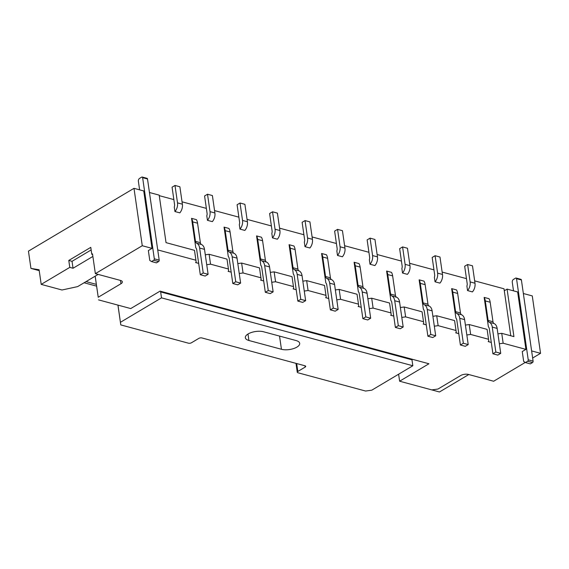 <?xml version="1.0" encoding="UTF-8"?>
<svg xmlns="http://www.w3.org/2000/svg" width="569" height="569" viewBox="0 0 569 569"><rect width="100%" height="100%" fill="white"/><g stroke="black" fill="none" stroke-linecap="round" stroke-linejoin="round"><path stroke-width="0.85" d="M98.153 274.4L77.633 286.612L62.007 289.998L41.203 284.379L39.09 269.756L30.939 268.404L28.45 251.128L133.992 188.325L143.744 190.956L152.023 248.369L148.353 250.552L149.782 260.446L151.532 261.555L156.411 262.871L158.609 261.562L153.73 260.246A1.102 0.711 -74.9 0 0 154.32 258.817L159.199 260.14A1.102 0.711 105.1 0 1 158.609 261.562M86.061 281.598L96.317 284.365M117.989 305.126L120.784 324.906L188.41 343.178A2.205 0.932 171.8 0 0 191.504 342.744L198.83 338.377A2.205 0.932 -8.2 0 1 201.924 337.95L304.991 365.789A2.205 0.932 -8.2 0 1 305.709 366.351A2.205 0.932 -8.2 0 1 305.148 367.105L297.822 371.465A2.205 0.932 171.8 0 0 297.26 372.218A2.205 0.932 171.8 0 0 297.978 372.773L365.604 391.045L371.792 390.178L412.831 365.753L411.977 359.814L412.71 359.38M161.383 291.484L160.65 291.918L161.511 297.857L120.464 322.282M96.574 286.136L84.098 282.765M39.218 270.638L30.939 268.404M497.918 333.861L501.737 333.327L513.928 336.62L507.079 289.109L517.648 291.968L525.92 349.373L503.16 343.228L499.347 343.761M465.406 325.084L469.219 324.543L470.648 334.444L488.529 339.273L488.771 341.244L488.181 341.592L491.282 342.431M470.648 334.444L466.836 334.977M432.895 316.3L436.708 315.759L438.137 325.66L456.018 330.489L456.253 332.46L455.669 332.808L458.77 333.647M438.137 325.66L434.318 326.193M400.377 307.516L404.196 306.983L405.619 316.876L423.507 321.705L423.741 323.676L423.158 324.024L426.259 324.863M405.619 316.876L401.806 317.41M367.866 298.732L371.685 298.199L373.108 308.092L390.988 312.929L391.23 314.892L390.647 315.24L393.741 316.079M373.108 308.092L369.295 308.626M335.354 289.948L339.167 289.415L340.596 299.308L358.477 304.145L358.719 306.108L358.129 306.456L361.23 307.296M340.596 299.308L336.784 299.849M302.843 281.164L306.655 280.631L308.085 290.524L325.966 295.361L326.201 297.324L325.617 297.672L328.718 298.512M308.085 290.524L304.266 291.065M270.325 272.38L274.144 271.847L275.567 281.747L293.455 286.577L293.689 288.54L293.106 288.888L296.207 289.728M275.567 281.747L271.754 282.281M237.814 263.596L241.633 263.063L243.055 272.964L260.936 277.793L261.178 279.756L260.595 280.112L263.689 280.944M243.055 272.964L239.243 273.497M205.302 254.812L209.115 254.279L210.544 264.18L228.425 269.009L228.667 270.979L228.077 271.328L231.178 272.16M210.544 264.18L206.732 264.713M157.727 249.912L195.914 260.225L196.149 262.195L195.565 262.544L198.666 263.376M152.023 248.369L142.264 245.73L95.357 273.646L92.505 253.852L91.773 254.286L90.777 247.359L68.785 260.438L69.781 267.373L41.203 284.379M95.194 276.164L98.231 297.253L120.955 283.732A5.519 2.333 -8.2 0 0 122.356 281.847A5.519 2.333 -8.2 0 0 120.557 280.453L95.357 273.646M98.231 297.253L95.144 276.193M468.799 374.53L439.481 391.977L399.623 381.209L428.941 363.762L160.06 291.129L130.742 308.569L98.551 299.877M431.814 389.907L437.995 389.04L460.719 375.519A5.519 2.333 -8.2 0 1 468.443 374.438L493.643 381.244L525.237 362.439M532.648 358.029L540.55 353.328L531.624 350.917M525.92 349.373L522.257 351.557L523.679 361.457L525.429 362.56L530.308 363.883L532.506 362.574L527.634 361.251A1.102 0.711 -74.9 0 0 528.224 359.828L533.096 361.144A1.102 0.711 105.1 0 1 532.506 362.574M263.582 331.777A11.039 4.673 171.8 0 0 251.505 332.452A11.039 4.673 171.8 0 0 245.331 337.709A11.039 4.673 171.8 0 0 248.923 340.497L281.442 349.281A11.039 4.673 171.8 0 0 293.519 348.605A11.039 4.673 171.8 0 0 299.692 343.349A11.039 4.673 171.8 0 0 296.1 340.561L263.582 331.777M161.511 297.857L412.831 365.753M399.623 381.209L398.613 374.217M160.65 291.918L411.977 359.814M120.784 324.906L117.932 305.112M540.55 353.328L532.278 295.916L523.352 293.504M209.115 254.279L226.995 259.108L228.425 269.009M241.633 263.063L259.514 267.892L260.936 277.793M274.144 271.847L292.025 276.676L293.455 286.577M306.655 280.631L324.536 285.46L325.966 295.361M339.167 289.415L357.048 294.244L358.477 304.145M371.685 298.199L389.566 303.028L390.988 312.929M404.196 306.983L422.077 311.812L423.507 321.705M436.708 315.759L454.588 320.596L456.018 330.489M469.219 324.543L487.1 329.38L488.529 339.273M501.737 333.327L503.16 343.228M510.777 335.774L504.298 290.766L507.079 289.109M149.455 192.5L159.192 195.131L166.034 242.643L194.484 250.324L195.914 260.225M504.298 290.766L504.006 288.789L474.66 280.858M466.466 278.646L442.141 272.074M433.955 269.862L409.63 263.291M401.444 261.079L377.119 254.507M368.932 252.295L344.608 245.723M336.414 243.511L312.089 236.946M303.903 234.734L279.578 228.162M271.392 225.95L247.067 219.378M238.88 217.166L214.556 210.594M206.362 208.382L182.037 201.81M173.851 199.598L159.263 195.658M495.848 352.033L492.918 353.783L489.326 328.832A4.417 2.852 -74.9 0 0 488.394 326.805L484.155 297.395L489.034 298.711A11.039 7.134 105.1 0 1 490.179 302.239L492.989 321.755A3.314 2.141 -74.9 0 0 494.12 323.569A8.827 5.711 105.1 0 1 497.135 328.405L500.727 353.349L495.848 352.033L492.256 327.09A8.827 5.711 -74.9 0 0 489.24 322.253A3.314 2.141 105.1 0 1 488.117 320.439L485.3 300.923A11.039 7.134 -74.9 0 0 484.155 297.395M430.825 334.465L427.895 336.215L424.296 311.271A4.417 2.852 -74.9 0 0 423.372 309.244L419.133 279.827L424.005 281.143A11.039 7.134 105.1 0 1 425.15 284.671L427.966 304.187A3.314 2.141 -74.9 0 0 429.097 306.001A8.827 5.711 105.1 0 1 432.106 310.845L435.705 335.788L430.825 334.465L427.234 309.522A8.827 5.711 -74.9 0 0 424.218 304.685A3.314 2.141 105.1 0 1 423.087 302.872L420.278 283.355A11.039 7.134 -74.9 0 0 419.133 279.827M365.796 316.905L362.866 318.647L359.274 293.704A4.417 2.852 -74.9 0 0 358.342 291.677L354.103 262.259L358.982 263.575A11.039 7.134 105.1 0 1 360.127 267.103L362.937 286.62A3.314 2.141 -74.9 0 0 364.068 288.433A8.827 5.711 105.1 0 1 367.083 293.277L370.675 318.22L365.796 316.905L362.204 291.954A8.827 5.711 -74.9 0 0 359.188 287.117A3.314 2.141 105.1 0 1 358.065 285.304L355.248 265.787A11.039 7.134 -74.9 0 0 354.103 262.259M300.773 299.337L297.843 301.079L294.244 276.136A4.417 2.852 -74.9 0 0 293.32 274.109L289.08 244.691L293.953 246.007A11.039 7.134 105.1 0 1 295.098 249.542L297.914 269.052A3.314 2.141 -74.9 0 0 299.045 270.865A8.827 5.711 105.1 0 1 302.054 275.709L305.653 300.652L300.773 299.337L297.182 274.393A8.827 5.711 -74.9 0 0 294.166 269.55A3.314 2.141 105.1 0 1 293.035 267.736L290.226 248.219A11.039 7.134 -74.9 0 0 289.08 244.691M235.744 281.769L232.813 283.511L229.222 258.568A4.417 2.852 -74.9 0 0 228.29 256.541L224.051 227.123L228.93 228.439A11.039 7.134 105.1 0 1 230.075 231.974L232.885 251.484A3.314 2.141 -74.9 0 0 234.015 253.305A8.827 5.711 105.1 0 1 237.031 258.141L240.623 283.085L235.744 281.769L232.152 256.825A8.827 5.711 -74.9 0 0 229.136 251.982A3.314 2.141 105.1 0 1 228.013 250.168L225.196 230.658A11.039 7.134 -74.9 0 0 224.051 227.123M439.915 283.12L435.043 281.804L434.382 277.245A3.314 2.141 -74.9 0 0 434.68 274.877L432.17 257.458L435.1 255.716L439.979 257.032L442.49 274.45A7.724 4.993 105.1 0 1 439.915 283.12M374.893 265.559L370.014 264.236L369.359 259.677A3.314 2.141 -74.9 0 0 369.651 257.309L367.14 239.89L370.07 238.148L374.95 239.464L377.46 256.882A7.724 4.993 105.1 0 1 374.893 265.559M309.863 247.992L304.991 246.676L304.33 242.117A3.314 2.141 -74.9 0 0 304.628 239.748L302.118 222.323L305.048 220.58L309.927 221.896L312.438 239.321A7.724 4.993 105.1 0 1 309.863 247.992M244.841 230.424L239.962 229.108L239.307 224.549A3.314 2.141 -74.9 0 0 239.599 222.18L237.088 204.755L240.018 203.012L244.898 204.328L247.408 221.754A7.724 4.993 105.1 0 1 244.841 230.424M179.811 212.856L174.939 211.54L174.278 206.981A3.314 2.141 -74.9 0 0 174.576 204.612L172.066 187.194L174.996 185.444L179.875 186.767L182.386 204.186A7.724 4.993 105.1 0 1 179.811 212.856M212.322 221.64L207.45 220.324L206.789 215.765A3.314 2.141 -74.9 0 0 207.088 213.396L204.577 195.978L207.507 194.228L212.386 195.544L214.897 212.97A7.724 4.993 105.1 0 1 212.322 221.64M277.352 239.208L272.473 237.892L271.818 233.333A3.314 2.141 -74.9 0 0 272.11 230.964L269.606 213.539L272.537 211.796L277.409 213.112L279.92 230.537A7.724 4.993 105.1 0 1 277.352 239.208M342.374 256.775L337.502 255.453L336.841 250.893A3.314 2.141 -74.9 0 0 337.14 248.532L334.629 231.106L337.559 229.364L342.438 230.68L344.949 248.105A7.724 4.993 105.1 0 1 342.374 256.775M407.404 274.343L402.525 273.02L401.87 268.461A3.314 2.141 -74.9 0 0 402.162 266.093L399.651 248.674L402.589 246.932L407.461 248.248L409.972 265.666A7.724 4.993 105.1 0 1 407.404 274.343M203.233 272.985L200.302 274.727L196.71 249.784A4.417 2.852 -74.9 0 0 195.779 247.757L191.54 218.34L196.419 219.662A11.039 7.134 105.1 0 1 197.564 223.19L200.373 242.707A3.314 2.141 -74.9 0 0 201.504 244.521A8.827 5.711 105.1 0 1 204.513 249.357L208.112 274.301L203.233 272.985L199.641 248.041A8.827 5.711 -74.9 0 0 196.625 243.198A3.314 2.141 105.1 0 1 195.494 241.384L192.685 221.874A11.039 7.134 -74.9 0 0 191.54 218.34M268.262 290.553L265.325 292.295L261.733 267.352A4.417 2.852 -74.9 0 0 260.808 265.325L256.569 235.907L261.441 237.223A11.039 7.134 105.1 0 1 262.586 240.758L265.403 260.268A3.314 2.141 -74.9 0 0 266.527 262.089A8.827 5.711 105.1 0 1 269.542 266.925L273.134 291.869L268.262 290.553L264.663 265.609A8.827 5.711 -74.9 0 0 261.655 260.766A3.314 2.141 105.1 0 1 260.524 258.952L257.714 239.435A11.039 7.134 -74.9 0 0 256.569 235.907M333.285 308.121L330.354 309.863L326.762 284.92A4.417 2.852 -74.9 0 0 325.831 282.893L321.592 253.475L326.471 254.791A11.039 7.134 105.1 0 1 327.616 258.326L330.425 277.836A3.314 2.141 -74.9 0 0 331.556 279.649A8.827 5.711 105.1 0 1 334.565 284.493L338.164 309.436L333.285 308.121L329.693 283.177A8.827 5.711 -74.9 0 0 326.677 278.333A3.314 2.141 105.1 0 1 325.546 276.52L322.737 257.003A11.039 7.134 -74.9 0 0 321.592 253.475M398.314 325.681L395.377 327.431L391.785 302.488A4.417 2.852 -74.9 0 0 390.86 300.46L386.621 271.043L391.493 272.359A11.039 7.134 105.1 0 1 392.638 275.887L395.455 295.403A3.314 2.141 -74.9 0 0 396.579 297.217A8.827 5.711 105.1 0 1 399.594 302.061L403.186 327.004L398.314 325.681L394.715 300.738A8.827 5.711 -74.9 0 0 391.707 295.901A3.314 2.141 105.1 0 1 390.576 294.088L387.766 274.571A11.039 7.134 -74.9 0 0 386.621 271.043M463.337 343.249L460.406 344.999L456.815 320.055A4.417 2.852 -74.9 0 0 455.883 318.028L451.644 288.611L456.523 289.927A11.039 7.134 105.1 0 1 457.668 293.455L460.477 312.971A3.314 2.141 -74.9 0 0 461.608 314.785A8.827 5.711 105.1 0 1 464.617 319.622L468.216 344.572L463.337 343.249L459.745 318.306A8.827 5.711 -74.9 0 0 456.729 313.469A3.314 2.141 105.1 0 1 455.598 311.656L452.789 292.139A11.039 7.134 -74.9 0 0 451.644 288.611M472.426 291.904L467.554 290.588L466.893 286.029A3.314 2.141 -74.9 0 0 467.192 283.661L464.681 266.242L467.611 264.5L472.49 265.815L475.001 283.234A7.724 4.993 105.1 0 1 472.426 291.904M142.264 245.73L133.992 188.325M92.598 254.507L91.773 254.286M69.781 267.373L73.038 268.248L92.875 256.441M68.785 260.438L72.035 261.32L91.147 249.947M72.035 261.32L73.038 268.248M174.939 211.54A7.724 4.993 -74.9 0 0 177.507 202.87L174.996 185.444M207.45 220.324A7.724 4.993 -74.9 0 0 210.018 211.654L207.507 194.228M239.962 229.108A7.724 4.993 -74.9 0 0 242.529 220.438L240.018 203.012M272.473 237.892A7.724 4.993 -74.9 0 0 275.047 229.215L272.537 211.796M304.991 246.676A7.724 4.993 -74.9 0 0 307.559 237.998L305.048 220.58M337.502 255.453A7.724 4.993 -74.9 0 0 340.07 246.782L337.559 229.364M370.014 264.236A7.724 4.993 -74.9 0 0 372.581 255.566L370.07 238.148M402.525 273.02A7.724 4.993 -74.9 0 0 405.1 264.35L402.589 246.932M435.043 281.804A7.724 4.993 -74.9 0 0 437.611 273.134L435.1 255.716M200.302 274.727L205.181 276.05L208.112 274.301M232.813 283.511L237.693 284.827L240.623 283.085M265.325 292.295L270.204 293.611L273.134 291.869M297.843 301.079L302.715 302.395L305.653 300.652M330.354 309.863L335.233 311.179L338.164 309.436M362.866 318.647L367.745 319.963L370.675 318.22M395.377 327.431L400.256 328.747L403.186 327.004M427.895 336.215L432.767 337.531L435.705 335.788M460.406 344.999L465.286 346.315L468.216 344.572M492.918 353.783L497.797 355.099L500.727 353.349M467.554 290.588A7.724 4.993 -74.9 0 0 470.122 281.918L467.611 264.5M139.604 189.84L138.374 181.262A2.205 1.43 -74.9 0 1 139.554 178.41L141.752 177.101A1.102 0.711 -74.9 0 1 142.179 177.023A1.102 0.711 -74.9 0 1 142.627 177.656L154.32 258.817M142.179 177.023L147.058 178.339A1.102 0.711 105.1 0 1 147.499 178.972L159.199 260.14M153.73 260.246L151.532 261.555M513.508 290.844L512.271 282.267A2.205 1.43 -74.9 0 1 513.451 279.415L515.649 278.106A1.102 0.711 -74.9 0 1 516.083 278.035A1.102 0.711 -74.9 0 1 516.524 278.661L528.224 359.828M516.083 278.035L520.955 279.351A1.102 0.711 105.1 0 1 521.403 279.976L533.096 361.144M527.634 361.251L525.429 362.56M120.955 283.732L120.479 280.432M296.677 363.548L297.822 371.465M305.148 367.105L304.956 365.782M247.992 334.024L248.923 340.497M279.535 336.087L281.442 349.281M177.507 202.87L182.386 204.186M210.018 211.654L214.897 212.97M242.529 220.438L247.408 221.754M275.047 229.215L279.92 230.537M307.559 237.998L312.438 239.321M340.07 246.782L344.949 248.105M372.581 255.566L377.46 256.882M405.1 264.35L409.972 265.666M437.611 273.134L442.49 274.45M199.641 248.041L204.513 249.357M195.494 241.384L200.373 242.707M196.625 243.198L201.504 244.521M192.685 221.874L197.564 223.19M232.152 256.825L237.031 258.141M228.013 250.168L232.885 251.484M229.136 251.982L234.015 253.305M225.196 230.658L230.075 231.974M264.663 265.609L269.542 266.925M260.524 258.952L265.403 260.268M261.655 260.766L266.527 262.089M257.714 239.435L262.586 240.758M297.182 274.393L302.054 275.709M293.035 267.736L297.914 269.052M294.166 269.55L299.045 270.865M290.226 248.219L295.098 249.542M329.693 283.177L334.565 284.493M325.546 276.52L330.425 277.836M326.677 278.333L331.556 279.649M322.737 257.003L327.616 258.326M362.204 291.954L367.083 293.277M358.065 285.304L362.937 286.62M359.188 287.117L364.068 288.433M355.248 265.787L360.127 267.103M394.715 300.738L399.594 302.061M390.576 294.088L395.455 295.403M391.707 295.901L396.579 297.217M387.766 274.571L392.638 275.887M427.234 309.522L432.106 310.845M423.087 302.872L427.966 304.187M424.218 304.685L429.097 306.001M420.278 283.355L425.15 284.671M459.745 318.306L464.617 319.622M455.598 311.656L460.477 312.971M456.729 313.469L461.608 314.785M452.789 292.139L457.668 293.455M492.256 327.09L497.135 328.405M488.117 320.439L492.989 321.755M489.24 322.253L494.12 323.569M485.3 300.923L490.179 302.239M470.122 281.918L475.001 283.234M147.499 178.972L142.627 177.656M521.403 279.976L516.524 278.661M295.987 363.356L297.26 372.218"/></g></svg>

